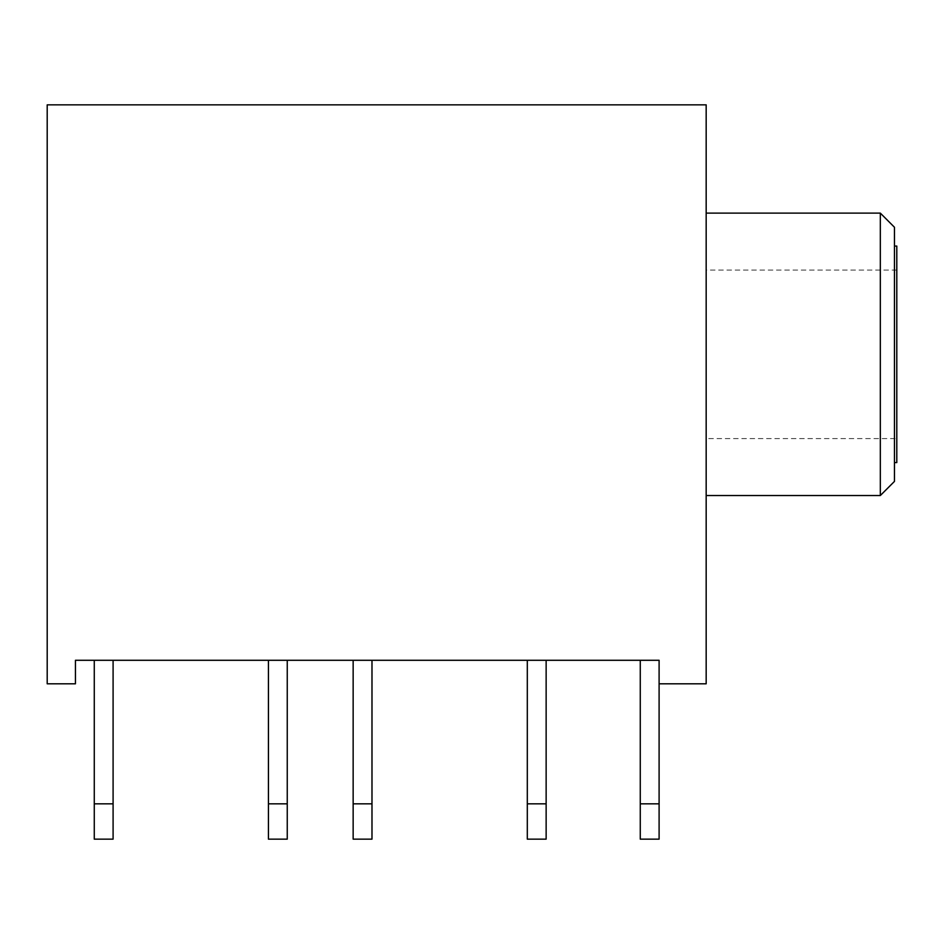<?xml version="1.0" encoding="UTF-8"?>
<svg xmlns="http://www.w3.org/2000/svg" width="944" height="944" viewBox="0 0 944 944"><rect width="100%" height="100%" fill="white"/><g stroke="black" fill="none" stroke-linecap="round" stroke-linejoin="round"><path stroke-width="0.71" stroke-dasharray="4.72 3.54" d="M287.247 839.145L287.247 803.84L268.426 803.84L268.426 839.145M546.139 839.145L546.139 803.84L527.307 803.84L527.307 839.145M659.101 839.145L659.101 803.84L640.268 803.84L640.268 839.145M706.171 213.12L706.171 495.529L706.171 213.12M894.452 462.584L894.452 246.065L894.452 462.584M896.8 438.582L896.8 270.078L896.8 438.582L706.171 438.582L706.171 270.078L706.171 438.582M896.8 270.078L706.171 270.078M896.8 462.584L896.8 246.065M894.452 481.416L894.452 227.244M880.327 213.12L880.327 495.529M353.15 660.281L371.983 660.281L353.15 660.281L353.15 839.145M371.983 839.145L371.983 803.84L353.15 803.84M94.27 660.281L113.091 660.281L94.27 660.281L94.27 839.145M113.091 839.145L113.091 803.84L94.27 803.84M659.101 683.81L659.101 660.281L640.268 660.281L659.101 660.281L659.101 683.81L706.171 683.81L706.171 104.855L47.2 104.855L47.2 683.81L75.437 683.81L75.437 660.281L659.101 660.281L659.101 803.84M287.247 660.281L268.426 660.281L287.247 660.281L287.247 803.84M546.139 660.281L527.307 660.281L546.139 660.281L546.139 803.84M640.268 660.281L640.268 803.84M527.307 660.281L527.307 803.84M268.426 660.281L268.426 803.84M113.091 660.281L113.091 803.84M371.983 660.281L371.983 803.84"/><path stroke-width="1.42" d="M287.247 839.145L268.426 839.145L268.426 803.84L287.247 803.84L287.247 839.145M546.139 839.145L527.307 839.145L527.307 803.84L546.139 803.84L546.139 839.145M659.101 839.145L640.268 839.145L640.268 803.84L659.101 803.84L659.101 839.145M880.327 213.12L894.452 227.244L894.452 481.416L880.327 495.529L880.327 213.12L706.171 213.12M880.327 495.529L706.171 495.529M894.452 246.065L896.8 246.065L896.8 462.584L894.452 462.584M353.15 839.145L353.15 803.84L371.983 803.84L371.983 839.145L353.15 839.145M94.27 839.145L94.27 803.84L113.091 803.84L113.091 839.145L94.27 839.145M659.101 683.81L706.171 683.81L706.171 104.855L47.2 104.855L47.2 683.81L75.437 683.81L75.437 660.281L659.101 660.281L659.101 803.84M640.268 660.281L640.268 803.84M527.307 660.281L527.307 803.84M546.139 660.281L546.139 803.84M268.426 660.281L268.426 803.84M287.247 660.281L287.247 803.84M94.27 660.281L94.27 803.84M113.091 660.281L113.091 803.84M353.15 660.281L353.15 803.84M371.983 660.281L371.983 803.84"/></g></svg>
